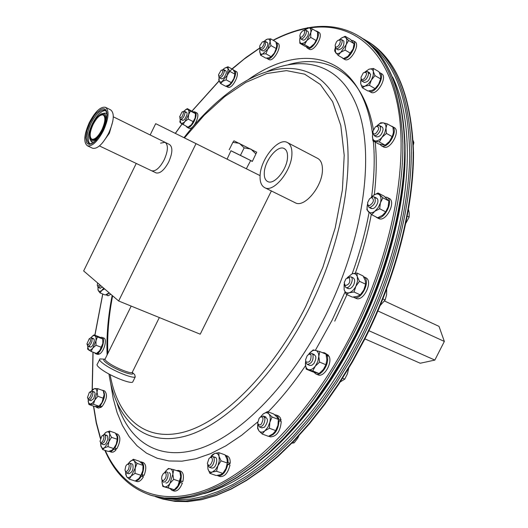 <?xml version="1.0" encoding="UTF-8"?>
<svg xmlns="http://www.w3.org/2000/svg" width="528" height="528" viewBox="0 0 528 528"><rect width="100%" height="100%" fill="white"/><g stroke="black" fill="none" stroke-linecap="round" stroke-linejoin="round"><path stroke-width="0.79" d="M180.127 482.209L180.398 481.338M264.284 172.854C264.099 177.54 265.32 180.477 267.96 181.678C274.52 185.051 287.404 168.947 287.536 157.014C287.661 152.717 286.579 149.919 284.288 148.612C277.787 144.507 264.548 160.697 264.284 172.854M291.925 154.024C292.083 148.005 290.519 144.151 287.245 142.454C278.203 137.32 260.489 159.278 260.086 175.712C259.816 181.988 261.413 185.995 264.878 187.744C273.728 192.832 291.786 170.577 291.925 154.024M294.934 202.613L295.396 202.838C304.504 208.045 322.555 186.278 322.436 169.858C322.502 163.885 320.846 160.03 317.48 158.288L287.687 142.692M246.325 168.769L250.668 160.538L245.579 157.918L230.974 150.731L227.08 159.152M252.311 161.436L256.72 152.176L252.311 161.436L250.628 160.604M230.954 150.784L252.087 161.185M255.757 153.78L250.853 149.048L244.154 147.866L239.375 143.319L232.861 142.355L229.205 149.767M232.861 142.355L233.957 140.818L256.681 152.203M244.154 147.866L240.471 155.318M356.869 334.752C330.719 385.519 300.623 425.693 266.574 455.288C281.371 442.523 295.819 427.178 309.916 409.246C367.085 337.643 406.765 227.436 405.068 149.635C405.728 203.603 388.179 273.101 356.869 334.752M392.687 77.2C409.405 111.5 412.586 167.119 398.132 230.241C383.519 293.337 351.457 360.67 312.569 410.289C275.405 456.245 239.237 484.031 204.065 493.64M384.49 300.993L439.012 326.37L444.345 341.438L434.841 360.089L420.242 363.244L364.901 338.877M434.841 360.089L368.933 330.719M444.345 341.438L377.929 310.992M128.489 469.339C126.832 471.959 125.657 472.19 124.971 470.032L125.75 466.191L126.72 464.752C129.248 463.399 129.842 464.93 128.489 469.339M127.67 464.072L129.749 463.201C131.32 464.264 131.38 466.587 129.928 470.164L128.502 472.204L127.215 472.996L126.515 472.996L125.294 471.016M141.603 474.388L144.085 475.418C146.553 468.739 146.302 464.462 143.319 462.594L141.412 461.96M136.93 481.523L137.089 481.576C139.201 481.958 141.306 480.368 143.405 476.791L141.986 474.725C144.474 468.046 144.223 463.769 141.253 461.901L140.105 461.842M135.34 480.975C137.379 481.081 139.372 479.457 141.319 476.111L143.405 476.791M140.989 475.622L141.319 476.111M129.426 462.152L133.406 459.241L139.3 461.215L141.986 463.551L143.009 465.346L137.082 463.373L135.208 468.079L135.016 473.359L131.287 475.966L129.261 479.12L135.201 481.048L138.917 478.46L140.963 475.312L135.016 473.359M143.009 465.346L142.831 470.6L140.963 475.312M125.558 473.88L126.595 476.725L129.261 479.12M133.406 459.241L134.396 461.017L137.082 463.373M128.806 473.748C132.462 472.276 133.762 469.154 132.726 464.389M128.39 463.485L129.71 461.848C131.584 460.053 133.142 459.776 134.396 461.017L135.465 463.868L135.208 468.079L131.287 475.966C129.393 477.754 127.829 478.005 126.595 476.725L125.519 471.933M139.425 477.913L141.689 474.197L142.831 470.6L143.108 466.712M180.695 476.837L179.87 471.722L173.778 469.676L172.854 474.217L173.672 479.358L170.029 483.285L168.148 487.766L174.273 489.766L177.896 485.872L180.695 476.837L179.791 481.391L173.672 479.358M179.791 481.391L177.896 485.872M174.273 489.766L162.802 486.413L168.148 487.766M162.802 486.413L162.023 482.057M165.706 471.128L168.412 468.448L173.778 469.676M165.799 482.929C169.132 484.024 172.511 473.161 169.013 472.626M164.795 472.362L164.822 472.329C166.63 469.676 168.432 468.488 170.221 468.765C171.937 469.286 172.814 471.101 172.854 474.217L170.029 483.285C168.188 485.958 166.379 487.133 164.591 486.803C162.888 486.242 162.03 484.407 162.017 481.298L162.05 480.553M211.603 468.019L212.817 468.019C217.034 466.904 218.394 455.75 214.13 457.426M227.304 463.01L227.053 459.228L225.047 454.859L218.83 452.668L219.054 456.43L221.054 460.838L217.919 465.736L216.559 471.253L222.823 473.398L225.951 468.514L227.304 463.01L221.054 460.838M222.823 473.398L220.354 474.758L216.137 475.504L209.893 473.378L212.329 472.019L216.559 471.253M209.893 473.378L207.933 468.963L207.709 464.95M211.154 456.199L212.197 454.892L214.619 453.473L218.83 452.668M210.316 457.387L214.619 453.473C216.77 452.859 218.249 453.849 219.054 456.43L219.265 460.819L217.919 465.736L215.371 469.841L212.329 472.019C210.164 472.58 208.705 471.563 207.933 468.963M224.215 471.59L225.951 468.514M261.855 427.845L264.475 427.205C268.435 421.535 268.442 418.15 264.495 417.041M278.355 419.377L276.91 417.008L273.709 413.992L267.445 411.602L268.851 413.945L272.065 416.988L269.848 422.275L269.425 428.254L275.748 430.617L277.946 425.324L278.355 419.377L272.065 416.988M275.748 430.617L272.996 433.811L268.481 436.333L262.172 434.003L264.891 430.802L269.425 428.254M262.172 434.003L258.997 430.907L257.638 428.498L257.684 424.921M260.33 417.173L262.957 414.15L267.445 411.602M262.957 414.15C265.313 412.368 267.28 412.302 268.851 413.945C270.296 415.813 270.633 418.592 269.848 422.275L267.907 427.178L264.891 430.802C262.508 432.564 260.542 432.597 258.997 430.907L257.789 428.023L257.783 424.063M275.484 431.059L277.946 425.324M309.771 365.416L311.791 365.31L313.909 363.508C316.787 358.063 316.45 355.067 312.886 354.506M308.332 354.677L313.15 349.899L319.777 351.542L318.806 356.44L319.618 362.109L325.908 364.736L326.858 359.825L326.033 354.196L319.777 351.542M325.908 364.736L323.374 369.508L319.07 373.534L312.781 370.946L315.295 366.161L319.618 362.109M312.781 370.946L306.194 369.145L305.408 363.521L305.679 361.093M319.07 373.534L312.457 371.725L306.194 369.145M308.887 353.912C311.124 351.127 313.355 349.932 315.559 350.341C317.684 351.001 318.767 353.034 318.806 356.44L317.83 361.495L315.295 366.161C313.018 368.966 310.774 370.135 308.576 369.673C306.478 368.96 305.422 366.907 305.408 363.521M347.186 287.575C349.041 289.714 351.199 288.836 353.648 284.955C355.153 281.398 354.961 279.035 353.08 277.853M347.12 277.801L352.143 273.808L356.935 273.016L357.317 276.725L359.456 281.292L365.633 284.196L365.224 280.46L363.079 275.926L356.935 273.016M365.633 284.196L363.818 289.945L360.254 294.868L354.064 292.004L355.879 286.242L359.456 281.292M354.064 292.004L349.252 292.75L346.223 294.294L344.131 289.727L344.137 284.348M360.254 294.868L357.185 296.406L352.4 297.132L346.223 294.294M369.085 212.461C365.343 232.531 359.7 252.978 352.156 273.808C354.677 273.141 356.4 274.111 357.317 276.725L357.515 281.2L355.879 286.242C354.044 289.7 351.833 291.872 349.252 292.75C346.711 293.363 345.008 292.36 344.131 289.727L344.216 284.005M370.491 207.781C372.999 209.708 375.382 208.138 377.652 203.062C378.391 199.604 377.593 197.927 375.25 198.033M370.874 197.756L373.171 195.512L378.002 192.951L382.866 197.802L388.872 200.937L383.988 196.073L378.002 192.951M388.872 200.937L388.146 206.831L385.717 211.86L379.685 208.758L380.417 202.831L382.866 197.802M379.685 208.758L374.801 211.306L371.666 214.718L366.901 209.761L367.402 204.791M385.717 211.86L382.543 215.266L377.685 217.78L371.666 214.718M373.171 195.512C375.778 193.651 377.909 193.453 379.573 194.924C381.091 196.621 381.368 199.261 380.417 202.831L378.173 207.649L374.801 211.306C372.174 213.147 370.042 213.312 368.419 211.794C366.967 210.104 366.689 207.537 367.58 204.085M376.345 136.838C379.553 137.174 381.784 134.812 383.051 129.756C383.097 127.512 382.259 126.509 380.53 126.746M377.513 125.308L380.695 122.786L383.077 122.833L387.136 123.803L392.951 127.07L393.452 132.33L392.304 136.686L386.47 133.439L385.975 128.146L387.136 123.803M386.47 133.439L382.048 137.254L379.309 141.979L372.92 140.824L372.451 135.584L372.986 132.792M392.304 136.686L389.545 141.405L385.15 145.187L379.309 141.979M385.15 145.187L378.741 144.019L372.92 140.824M376.768 126.067L380.015 123.473L383.077 122.833C385.13 123.275 386.1 125.05 385.975 128.146L384.76 132.825L382.048 137.254C379.672 139.973 377.408 141.2 375.269 140.943C373.237 140.448 372.299 138.659 372.451 135.584M389.545 141.405L393.089 134.561M364.214 82.388C367.97 82.223 370.108 79.484 370.616 74.164L368.339 72.758M374.972 75.623L371.395 80.018L373.204 75.484L373.342 71.544C372.715 69.28 371.25 68.508 368.947 69.227L373.316 68.429L378.932 71.729L380.569 75.781L380.615 78.916L374.972 75.623L373.342 71.544L373.316 68.429M361.073 79.048L360.723 83.701C361.317 85.978 362.762 86.777 365.059 86.104L368.412 83.912L371.395 80.018L369.435 85.351L365.059 86.104L362.32 87.773L360.723 83.701L360.697 80.751M380.615 78.916L378.649 84.229L375.085 88.612L369.435 85.351M375.085 88.612L372.306 90.275L367.95 91.007L362.32 87.773M365.27 71.782L368.947 69.227M375.038 88.658L378.649 84.229L380.556 79.174M338.177 49.87C342.375 49.018 344.269 46.088 343.853 41.085M348.645 40.471L346.117 37.891C344.903 36.617 343.16 36.802 340.89 38.452L345.154 36.247L350.579 39.488L354.097 43.718L348.645 40.471L346.097 44.814L345.101 50.081L340.811 52.272L338.092 55.361L334.679 51.058L334.904 48.86M335.247 47.157L335.603 52.747C336.785 54.061 338.521 53.902 340.811 52.272L346.097 44.814L346.493 43.58L346.856 39.745L345.154 36.247M354.097 43.718L353.107 48.965L350.572 53.302L345.101 50.081M350.572 53.302L347.827 56.384L343.556 58.542L338.092 55.361M339.682 39.521L340.89 38.452M348.031 56.225L353.107 48.965L353.813 46.299M302.768 40.009L303.824 40.135L305.019 39.547L307.593 36.326C308.807 33.554 308.774 31.845 307.487 31.198M305.903 28.789L307.553 27.674L309.151 27.839L312.266 28.901L317.559 32.017L317.559 36.689L316.82 39.085L314.299 43.751L309.811 47.665L308.213 47.428L305.131 46.325L299.838 43.263L299.732 39.488M312.266 28.901L310.754 32.696L310.748 37.389L306.86 40.557L304.504 44.59L299.838 43.263M316.061 40.498L310.748 37.389M309.811 47.665L304.504 44.59M304.465 30.004L309.151 27.839C310.642 28.34 311.177 29.957 310.754 32.696L306.86 40.557L303.95 43.012L301.409 43.487C299.944 42.953 299.422 41.329 299.858 38.61L300.036 37.792M311.705 46.372L314.318 43.745L316.826 39.27L317.559 36.689M262.541 50.787L263.512 50.879L265.907 48.965L267.445 46.127C268.211 43.441 267.808 42.187 266.224 42.352M265.782 39.871L267.241 39.164L270.659 38.841L275.821 41.791L276.725 45.566L276.269 48.286L274.362 53.038L271.095 56.714L269.148 57.816L265.742 58.093L260.575 55.196L259.703 50.747M270.659 38.841L270.085 41.778L270.983 45.58L267.703 49.269L265.907 53.79L262.495 54.08L260.575 55.196M276.164 48.523L270.983 45.58M271.095 56.714L265.907 53.79M264.251 41.158L267.241 39.164C268.963 38.775 269.907 39.646 270.085 41.778L267.703 49.269L262.495 54.08C260.786 54.437 259.855 53.546 259.697 51.407L259.974 48.946M270.739 57.05L274.362 53.038L276.263 48.833L276.712 46.438M221.404 78.804L223.034 78.5L224.268 77.332L226.096 73.795C226.637 71.128 226.037 70.165 224.288 70.897M227.938 66.746L228.149 68.666L226.73 67.478L224.466 68.244L227.938 66.746L233.013 69.511L234.676 72.224L234.901 74.158L233.792 78.764L230.723 83.391L229.192 84.83L225.713 86.288L220.625 83.563L218.988 80.824L218.731 79.319M218.948 77.233L219.272 81.358L220.387 82.045L221.945 81.721L227.245 75.22L228.149 68.666L229.812 71.392L227.245 75.22L226.136 79.84L222.644 81.312L220.625 83.563M234.901 74.158L229.812 71.392M231.238 82.592L226.136 79.84M224.466 68.244L223.014 69.498M229.376 84.698L231 83.213L233.792 78.764L234.96 73.854M181.843 118.958C182.114 120.681 183.071 120.787 184.694 119.275L186.912 115.038C187.295 112.629 186.694 111.784 185.11 112.517M185.341 109.883L187.341 108.636L194.634 112.794L195.485 113.639L195.116 118.021L191.618 124.568L188.021 127.235L180.721 123.07L179.923 122.199L179.896 120.965M187.341 108.636L188.173 109.468L186.338 109.342L183.896 111.177M180.061 118.859L180.721 123.07L182.239 123.334L183.856 122.47L184.886 121.532L188.628 114.701L189.011 111.428L188.173 109.468L190.436 111.045L188.628 114.701L188.245 119.104L184.886 121.532L182.965 124.681M195.485 113.639L190.436 111.045M193.307 121.678L188.245 119.104M191.38 124.826L195.116 118.021L195.512 115.084M104.557 288.889L101.739 290.512L100.03 292.895L98.234 290.499L97.878 289.225M108.438 293.251L105.244 295.02L100.03 292.895M100.096 288.136L102.531 287.146M103.719 288.169L101.422 290.77L99.403 291.456L98.234 290.499L97.904 287.153M89.555 346.361C90.242 347.589 91.291 347.266 92.704 345.385L94.222 341.438C94.406 338.884 93.7 338.085 92.096 339.042M92.07 336.389L94.024 334.891L99.343 336.95L102.788 339.009L102.841 343.438L101.369 347.299L96.01 345.253L92.803 348.064L91.133 351.443L87.747 349.298L87.595 347.939M101.369 347.299L99.686 350.678L96.492 353.47L91.133 351.443M94.024 334.891L97.449 336.95L95.964 340.804L96.01 345.253M102.788 339.009L97.449 336.95M90.757 337.808L93.073 335.702L94.967 335.623L96.03 337.484L95.964 340.804L92.803 348.064L90.875 349.866L88.671 350.077L87.575 345.866M99.686 350.678L102.841 343.438L102.96 340.58M90.889 400.693L93.727 398.647L95.099 393.947C94.948 391.974 94.182 391.42 92.789 392.291M92.651 389.545L94.69 388.535L97.739 388.654L103.25 390.647L104.115 394.733L103.409 398.277L97.871 396.29L94.862 399.993L93.436 404.257L88.928 404.507L94.453 406.454L98.98 406.217L93.436 404.257M103.409 398.277L101.977 402.527L98.98 406.217M88.15 401.227L88.928 404.507M97.739 388.654L97.02 392.179L97.871 396.29M91.212 391.149L94.69 388.535L95.977 388.964L96.67 390.053L97.02 392.179L94.862 399.993L92.301 403.234L90.103 404.098L88.572 402.871L88.136 399.419M99.733 405.478L101.977 402.527L104.115 394.733M103.633 444.635L104.782 444.49L106.042 443.355L107.804 439.388L107.521 435.871L106.564 435.336L105.527 435.732M104.841 433.25L106.121 432.26L109.6 431.039L115.302 433L117.058 436.399L117.203 439.263L111.467 437.309L108.893 441.685L107.956 446.622L104.458 447.823L102.604 449.566L108.332 451.48L111.824 450.292L113.698 448.556L107.956 446.622M117.203 439.263L116.266 444.187L113.698 448.556M100.663 444.972L102.604 449.566M109.6 431.039L109.718 433.884L111.467 437.309M103.613 434.729L106.121 432.26C107.851 431.383 109.052 431.924 109.718 433.884L108.893 441.685L104.458 447.823C102.716 448.675 101.528 448.107 100.881 446.12L100.637 443.164M113.249 449.183L116.266 444.187L117.223 440.497L117.315 437.758M174.016 491.007L174.2 491.066C177.342 491.396 180.055 488.75 182.351 483.127L179.744 482.071M180.134 480.79L182.84 481.549L180.008 481.232M182.84 481.549C184.074 475.9 183.341 472.435 180.642 471.141L178.695 470.481M180.695 480.836C181.929 475.187 181.203 471.715 178.51 470.422L176.411 470.56M170.161 488.756L172.055 490.367C175.19 490.697 177.903 488.05 180.206 482.414L182.351 483.127M179.698 482.209L180.206 482.414M230.208 463.36C230.38 459.274 229.35 456.799 227.132 455.921L225.284 455.268C227.291 456.317 228.195 458.759 228.023 462.594L230.208 463.36L228.063 464.297M220.057 476.54L220.282 476.612C224.789 476.711 228.037 472.831 230.017 464.977L227.825 464.218C225.845 472.078 222.598 475.966 218.09 475.867L217.133 475.391M227.317 462.904L228.023 462.594M227.126 464.356L227.825 464.218M280.005 421.027L281.081 420.05L280.17 417.582L278.639 416.031L276.071 415.008M270.237 436.801L270.488 436.894C276.738 436.458 280.328 431.323 281.259 421.502L279.055 420.664C278.276 429.99 274.85 435.171 268.778 436.201M278.375 419.668L278.771 418.75L277.523 416.11L276.131 415.041L274.573 414.724M278.876 419.212L281.081 420.05M278.408 421.106L279.055 420.664M328.112 355.938L328.555 355.304L324.667 352.895M317.876 374.781L318.146 374.893C323.948 377.626 332.528 363.198 329.135 356.367L326.938 355.443C330.323 362.274 321.737 376.715 315.949 373.989L313.797 372.148M326.159 354.677L326.363 354.38L324.397 352.777L322.238 352.585M326.363 354.38L328.555 355.304M326.456 355.997L326.938 355.443M355.846 298.267L356.123 298.393C363.185 301.996 373.085 282.302 366.353 278.025L364.201 277.002C370.92 281.279 361.007 301 353.958 297.403L353.318 297.059M365.409 277.576L363.462 276.58M363.944 277.457L364.201 277.002M378.497 218.427L378.754 218.559C385.988 222.532 396.693 201.366 388.964 198.35L387.123 197.386M375.514 216.678L376.649 217.483C383.863 221.456 394.581 200.264 386.866 197.254L385.209 197.076M383.216 146.771L383.44 146.89C390.1 150.863 401.221 130.522 394.04 127.472L392.225 126.456M379.929 144.368L381.401 145.774C388.047 149.741 399.175 129.367 392.007 126.324L391.057 126.007M370.795 92.176L370.986 92.288C377.018 96.083 388.073 76.619 381.52 73.709L379.744 72.666M368.683 90.948L369.013 91.153C375.032 94.941 386.1 75.458 379.553 72.554L379.289 72.428M344.573 59.374L344.738 59.466C350.183 62.984 360.809 44.398 354.856 41.725L353.113 40.689M341.979 57.625L342.824 58.351C348.262 61.862 358.895 43.25 352.948 40.59L351.41 40.273M309.065 49.13L309.21 49.21C314.167 52.411 324.159 34.63 318.721 32.241L317.005 31.231M306.181 46.728L307.349 48.134C312.299 51.335 322.298 33.528 316.866 31.145L315.612 30.868M268.811 59.486L268.93 59.558C273.517 62.456 282.797 45.362 277.768 43.25L276.078 42.286M266.548 58.093L267.115 58.542C271.682 61.433 280.962 44.372 275.979 42.22M227.687 87.1L227.799 87.16C232.122 89.793 240.722 73.227 235.99 71.359L234.32 70.448M227.799 87.16L226.017 86.203C230.327 88.829 238.933 72.25 234.208 70.389L233.508 70.198M188.8 128.179L188.899 128.231C193.063 130.64 201.062 114.404 196.515 112.748L194.852 111.89M186.186 126.304L187.13 127.334C191.288 129.736 199.287 113.494 194.753 111.837L193.235 111.797M106.557 294.446L106.399 295L108.227 295.746L110.768 294.221M107.237 295.621L107.686 295.522M106.399 295L109.362 293.02M97.759 352.559L97.673 353.258L99.554 353.971C104.194 351.536 107.488 338.857 103.726 338.032L101.97 337.352M97.317 354.334L98.828 354.314L98.947 353.74M97.673 353.258C102.307 350.816 105.613 338.131 101.858 337.306L100.28 337.425M94.466 352.704L95.548 353.668L98.828 354.314M97.06 353.087L96.947 353.608M100.096 405.088L100.148 405.841L102.095 406.527C106.834 399.656 107.699 394.482 104.683 391.004L102.874 390.344M98.373 408.052L101.31 407.24L101.343 406.263M100.148 405.841C104.894 398.957 105.758 393.782 102.755 390.304L102.056 390.212M95.456 406.553L96.558 407.411L99.37 406.553L101.31 407.24M99.389 405.821L99.37 406.553M114.602 447.48L114.827 448.048L116.846 448.727C120.523 441.646 120.826 436.801 117.744 434.207L115.883 433.567M111.448 452.159L113.078 452.146L114.734 451.169L116.068 449.797L115.757 448.364M114.827 448.048C118.51 440.959 118.813 436.115 115.744 433.521L115.625 433.488M109.065 451.301L111.388 451.348L114.055 449.117L116.068 449.797M113.909 448.444L114.055 449.117M165.944 477.107C164.083 480.982 162.637 481.536 161.594 478.764L161.918 476.137L163.277 473.609C165.719 471.867 166.61 473.035 165.944 477.107M164.314 472.798L166.643 471.827C168.095 472.567 168.419 474.494 167.614 477.602C166.452 480.744 165.013 482.249 163.304 482.11L161.924 479.912M212.428 460.654C210.56 465.907 208.877 466.811 207.372 463.373L208.989 458.535C211.246 456.548 212.395 457.255 212.428 460.654M210.137 457.565L212.771 456.515L213.226 456.74L214.163 458.284L214.276 460.766C213.338 465.029 211.649 467.174 209.213 467.201L207.676 464.699M263.05 418.902C261.763 425.027 259.954 426.479 257.611 423.258L259.142 418.249C261.122 416.236 262.423 416.453 263.05 418.902M260.423 417.12L263.36 416.038L264.97 418.625C264.647 423.832 262.812 426.611 259.459 426.954L257.836 424.34M292.67 442.352L294.116 442.886L292.024 443.144M298.888 435.785L297.64 438.299L294.116 442.886M311.058 355.172C311.137 360.829 309.428 363.046 305.936 361.832L305.606 359.68L307.171 355.766C308.781 353.978 310.081 353.78 311.058 355.172M308.583 354.532L311.758 353.483L312.926 354.578C313.639 360.248 311.791 363.528 307.388 364.432L306.2 363.31L305.752 361.37M342.606 378.233L344.751 379.124L340.237 381.942M348.678 368.359L347.411 373.857L344.751 379.124M349.206 277.583C350.731 281.932 349.384 284.612 345.154 285.628L344.23 282.586L345.913 278.863L349.206 277.583M347.411 277.649L350.882 276.824C354.671 278.626 349.556 289.377 345.814 287.489L344.282 284.328M382.925 298.94L385.15 299.977L380.292 305.415M386.694 289.179L386.588 294.835L385.15 299.977M371.752 197.498C374.53 199.927 373.732 202.666 369.349 205.722L367.864 204.93L367.6 202.64L369.567 198.739L371.752 197.498M371.052 197.677L373.151 196.739L374.227 196.918C376.471 201.062 375.058 204.6 369.996 207.53L368.96 207.359L367.62 204.283M407.332 216.157L409.134 217.094L405.953 223.093M408.52 209.576L409.226 212.876L409.134 217.094M376.114 126.423C379.724 126.74 379.546 129.155 375.58 133.663C373.679 134.442 372.801 133.65 372.959 131.281L375.263 127.037L376.114 126.423M377.19 125.842L379.586 125.572C381.579 128.502 380.549 131.756 376.49 135.353L374.121 135.61L372.986 132.759M413.233 142.223L413.86 142.58L413.345 144.943M413.147 140.613L413.86 142.58M363.191 73.069L363.594 72.712C367.191 71.702 367.462 73.63 364.399 78.5C362.168 80.216 361.046 79.801 361.02 77.273L363.191 73.069M364.861 72.039L367.475 71.537C369.145 73.511 368.504 76.303 365.548 79.906L362.05 81.14L361.086 78.566M336.448 41.903L337.834 40.445C340.652 39.448 341.055 41.006 339.035 45.111C336.706 47.711 335.399 47.738 335.128 45.203L336.448 41.903M338.969 39.91L341.286 39.468C342.619 40.755 342.316 42.986 340.375 46.16L338.422 48.16L336.838 48.794L336.072 48.635L335.234 46.345M300.498 33.429L302.531 30.901C304.696 29.99 305.197 31.145 304.022 34.379C301.785 37.712 300.386 38.168 299.825 35.752L300.498 33.429M303.554 30.466L305.613 30.05C306.649 30.868 306.603 32.538 305.481 35.059C303.844 37.95 302.26 39.197 300.716 38.815L299.95 36.709M259.915 45.494L262.297 42.016C263.934 41.21 264.482 42.002 263.934 44.392C261.961 48.266 260.535 49.097 259.664 46.886L259.915 45.494M263.175 41.653L265.082 41.23L265.445 44.715C264 48.213 262.363 49.856 260.535 49.652L259.789 47.678M218.592 74.606L221.067 70.343L222.407 70.178L222.73 71.775C221.14 75.986 219.747 77.134 218.552 75.2L218.592 74.606M221.826 70.019L223.634 69.584L224.248 71.795C223.159 75.682 221.549 77.662 219.417 77.741L218.678 75.88M179.586 116.912L181.969 112.015L183.044 111.758L183.553 112.695C182.464 117.038 181.144 118.444 179.586 116.912M182.648 111.712L184.391 111.256L185.031 112.477C184.444 116.523 182.919 118.78 180.464 119.242L179.824 118.008M99.779 284.783L98.05 286.176L97.277 285.226L97.614 282.929M100.861 285.721L98.604 287.522L97.442 285.793M88.222 344.81L86.935 343.933L89.324 338.56C91.265 339.497 90.902 341.576 88.222 344.81M90.156 338.078L91.318 337.821C92.73 340.316 91.945 343.088 88.961 346.137L88.057 346.249L87.127 344.54M89.43 398.066L88.183 398.548L87.496 397.472L89.384 392.278C91.879 391.934 91.892 393.862 89.43 398.066M90.136 391.822L91.945 391.109C93.482 393.056 92.961 395.789 90.38 399.307L88.737 399.927L87.721 398.158M102.716 441.289C101.363 442.88 100.465 442.86 100.03 441.223L101.845 435.943C104.386 435.072 104.676 436.847 102.716 441.289M102.709 435.389L104.603 434.603C106.207 436.069 105.97 438.656 103.904 442.365L101.409 443.89L100.294 442.022M154.612 315.625L148.79 313.256L154.612 315.625M155.932 172.814L156.156 172.92C160.129 173.712 164.314 170.056 168.709 161.957C172.636 152.915 172.894 147.094 169.488 144.494L165.264 142.408M113.315 116.813L165.04 142.303C168.425 144.896 168.148 150.724 164.215 159.779C159.812 167.897 155.635 171.567 151.681 170.788C155.635 171.567 159.812 167.897 164.215 159.779C168.148 150.724 168.425 144.896 165.04 142.303L160.585 143.154M260.093 175.646L196.027 143.636L118.655 300.993L83.655 270.943L136.237 163.442M150.163 134.97L155.694 123.664L196.027 143.636M118.655 300.993L200.218 334.191L271.379 190.958M104.973 359.185L99.904 358.915C98.782 359.733 100.379 361.654 104.696 364.67C114.048 371.25 133.082 378.853 135.241 376.926L134.732 374.702L133.208 373.25M99.535 359.667L97.376 364.063C96.241 364.901 97.825 366.841 102.135 369.877C111.461 376.497 130.508 384.061 132.693 382.074L133.069 381.315M105.699 107.422L110.616 109.857C114.695 113.111 114.068 120.846 108.748 133.056C102.881 144.038 97.522 149.114 92.657 148.276L92.387 148.15M89.311 122.602C95.139 111.586 100.511 106.478 105.435 107.29C109.474 110.53 108.827 118.272 103.488 130.508C97.621 141.524 92.268 146.619 87.437 145.807C83.351 142.514 83.978 134.779 89.311 122.602M93.034 124.595C89.674 132.271 89.278 137.141 91.852 139.214C94.915 139.729 98.287 136.514 101.983 129.584C105.343 121.882 105.745 117.005 103.191 114.959C100.096 114.444 96.71 117.658 93.034 124.595M156.156 172.92L151.463 170.683M288.341 64.673C327.947 53.031 363.548 74.217 373.435 129.65M375.19 142.072C376.853 158.017 376.556 175.573 374.293 194.746M371.29 214.408C367.739 233.633 362.413 253.222 355.311 273.174M346.969 294.637L334.752 321.136M359.08 36.267C387.281 52.727 402.494 89.021 404.712 145.154C405.306 200.442 387.479 271.253 355.549 334.613L342.962 357.964L329.36 380.193L314.932 401.036L299.871 420.242L284.361 437.62L268.613 452.991L252.82 466.237L237.151 477.266L221.786 486.024L206.884 492.505L192.575 496.716L178.992 498.716L166.234 498.564L151.186 495.376M308.59 27.713C325.895 24.625 341.748 26.902 356.149 34.551C384.8 50.437 400.363 86.546 402.844 142.877C403.656 198.383 385.777 269.828 353.575 333.742L340.976 357.119L327.367 379.375L312.932 400.244L297.871 419.476L282.361 436.874L266.62 452.272L250.826 465.538L235.165 476.586L219.806 485.364L204.917 491.852L190.621 496.082L177.052 498.089L164.307 497.95L152.473 495.752L148.87 494.624M175.362 133.406L182.061 124.067M192.067 111.071L219.074 81.035M228.439 72.191L244.022 59.176L259.842 48.101M273.326 40.366C284.447 34.637 295.403 30.703 306.194 28.578M309.632 27.977C350.387 21.602 385.948 46.609 397.544 104.854C409.009 162.967 392.429 253.11 352.097 332.97C312.596 411.147 255.275 470.474 207.332 489.291C159.218 507.995 122.72 489.463 105.277 450.457M267.208 71.491C306.887 53.645 344.5 65.914 359.482 113.566C374.411 161.027 361.891 243.349 325.156 316.279C291.119 383.909 241.091 434.689 200.105 448.437C158.974 462.099 128.984 441.692 117.064 403.095M345.035 292.057L332.125 320.179L315.394 350.302M305.514 365.666C293.634 383.163 281.18 398.561 268.145 411.866M257.618 422.017L241.672 435.25L225.905 445.823L210.553 453.671L195.822 458.779L181.909 461.175L168.967 460.957L157.12 458.225L146.48 453.136L137.115 445.85L129.089 436.55L122.417 425.436L117.124 412.685L113.203 398.508L110.649 383.09M183.982 137.676C202.184 114.266 221.536 96.149 242.035 83.318C282.282 58.377 322.529 63.611 339.992 107.705C357.449 151.523 346.368 234.439 309.302 308.101C275.497 375.441 225.449 425.086 185.81 436.016C146.012 446.919 118.708 422.624 110.207 381.018L108.933 373.996M184.444 137.907L204.131 115.302L224.763 96.565L245.797 82.414L266.607 73.55L286.486 70.627L304.669 74.164L320.324 84.493L332.633 101.713L340.811 125.545L344.21 155.331L342.388 189.961L335.201 227.911L322.852 267.333L305.884 306.181C272.303 373.111 222.466 422.169 183.348 432.221C144.078 442.253 117.619 416.922 110.114 374.629M107.844 353.489C107.098 335.452 108.689 316.226 112.609 295.805M247.949 79.867C302.907 40.319 362.254 53.599 372.603 134.396M373.336 141.055C374.906 157.964 374.319 176.59 371.593 196.937M100.525 438.055L96.419 422.704L93.667 406.177M92.288 389.882L93.08 352.176M94.941 335.247L102.795 294.023M157.529 497.396L161.165 498.538L173.078 500.762L185.896 500.94L199.531 498.986L213.88 494.815L228.822 488.387L244.22 479.688L259.908 468.725L275.722 455.558L291.476 440.26L306.979 422.974L322.034 403.847L336.442 383.104L350.018 360.967L362.578 337.702C394.647 274.111 412.315 202.95 411.286 147.576C408.573 91.364 392.799 55.249 363.944 39.23L362.941 38.683M166.34 498.59L178.207 499.792L190.872 499.059L204.263 496.307L218.269 491.489L232.782 484.572L247.665 475.543L262.779 464.429L277.972 451.288L293.066 436.201L307.903 419.291L322.291 400.706L336.072 380.642L349.061 359.304L361.106 336.937C391.208 277.207 408.738 210.639 409.669 157.007C409.233 102.472 396.508 65.314 371.507 45.54M159.859 498.155L174.986 501.376L187.816 501.56L201.472 499.613L215.833 495.462L230.782 489.047L246.187 480.368L261.881 469.425L277.702 456.271L293.456 440.999L308.959 423.733L324.014 404.633L338.422 383.915L351.985 361.799L364.531 338.567C396.33 275.53 413.952 205.009 413.14 149.853C410.698 93.845 395.281 57.539 366.887 40.946M131.188 306.095L105.263 358.73C104.412 359.35 105.64 360.809 108.946 363.106C116.081 368.102 130.548 373.897 132.198 372.458L132.475 371.897M104.98 359.218C102.643 359.403 103.613 361.007 107.89 364.03C117.48 370.781 136.495 377.263 132.264 372.418M105.158 110.167L104.986 110.081C100.69 109.375 95.997 113.83 90.908 123.44C86.255 134.072 85.714 140.824 89.278 143.695C92.921 144.388 97.429 139.867 102.808 130.126M89.905 122.932L94.175 115.784L96.532 112.913L101.119 109.283L103.125 108.709L104.801 109.019L106.055 110.22L106.828 112.246L107.072 114.998L105.937 122.126L104.61 126.133L100.782 134L96.07 140.342L93.687 142.52L91.443 143.88L89.456 144.362L87.82 143.946L86.618 142.666L85.721 137.808L86.896 130.772L89.905 122.932M92.697 124.403C100.412 107.785 110.722 113.018 102.333 129.776C94.321 146.725 84.427 140.692 92.697 124.403M101.198 133.175C95.825 141.068 92.044 142.989 89.852 138.93C88.915 135.188 89.852 130.337 92.651 124.377C95.363 118.932 98.353 115.388 101.62 113.751C106.346 112.629 107.316 116.767 104.531 126.166M103.31 113.348L105.369 113.078L106.894 114.068M93.324 142.593L91.608 142.025L90.499 140.21M89.813 143.834C87.107 140.25 87.899 133.663 92.189 124.06C96.875 115.097 101.363 110.59 105.646 110.53M112.814 121.235L109.355 133.221L102.551 142.778M359.093 36.267C387.499 52.912 402.818 89.324 405.055 145.49C405.682 200.785 387.889 271.498 356.004 334.772L343.431 358.096L329.842 380.299L315.421 401.115L300.359 420.308L284.849 437.666L269.095 453.031L253.275 466.27L237.58 477.299L222.176 486.064L207.22 492.545L192.845 496.756L179.177 498.749L166.327 498.59L152.473 495.752C130.819 488.987 114.939 473.84 104.841 450.311M307.039 27.997C295.878 30.175 284.559 34.247 273.082 40.227M260.383 47.52L246.055 57.427L231.917 68.917M219.021 80.909L191.981 111.025M181.988 124.014L175.283 133.366M112.167 295.429C108.049 316.437 106.359 336.296 107.092 355.014M102.716 293.99L94.842 335.207M92.961 352.136L92.136 390.034M93.469 406.111L96.228 422.888L100.373 438.478M264.878 187.744L295.396 202.838M369.059 42.266C396.772 59.968 411.589 96.683 413.503 152.394C413.873 207.214 396.304 276.626 364.98 338.725L352.447 361.931L338.89 384.014L324.489 404.712L309.441 423.793L293.938 441.045L278.17 456.311L262.337 469.458L246.609 480.394L231.165 489.086L216.163 495.495L201.729 499.653L188.001 501.6L175.078 501.395L163.053 499.138L155.555 496.683M126.515 472.996L128.891 473.774M129.829 463.228L132.119 463.987M137.089 481.576L135.3 480.995M276.263 48.833L276.269 48.286M234.689 76.091L234.683 75.748M117.223 440.497L117.15 440.068M174.2 491.066L172.055 490.367M220.282 476.612L218.09 475.867M270.488 436.894L268.706 436.234M318.146 374.893L315.949 373.989M356.123 298.393L353.958 297.403M378.754 218.559L376.649 217.483M383.44 146.89L381.401 145.774M370.986 92.288L369.013 91.153M344.738 59.466L342.824 58.351M309.21 49.21L307.349 48.134M268.93 59.558L267.115 58.542M188.899 128.231L187.13 127.334M97.429 354.374L95.548 353.668M98.498 408.098L96.558 407.411M111.586 452.206L109.573 451.532M209.213 467.201L211.715 468.059M212.883 456.555L215.378 457.426M259.459 426.954L261.987 427.898M263.492 416.084L265.881 416.988M307.388 364.432L309.91 365.475M311.896 353.542L314.266 354.539M345.814 287.489L348.289 288.638M350.816 276.784L353.146 277.88M374.359 196.984L376.629 198.165M368.96 207.359L371.369 208.593M379.698 125.638L381.916 126.878M374.121 135.61L376.457 136.904M367.574 71.597L369.732 72.857M362.05 81.14L364.307 82.447M341.365 39.514L343.464 40.762M336.072 48.635L338.257 49.916M305.686 30.089L307.738 31.291M300.716 38.815L302.841 40.049M265.148 41.263L267.155 42.412M260.535 49.652L262.607 50.82M223.694 69.61L225.674 70.686M219.417 77.741L221.456 78.837M184.444 111.283L186.41 112.286M180.464 119.242L182.49 120.272M98.307 287.476L100.393 288.328M88.057 346.249L90.202 347.068M91.377 337.841L93.456 338.639M88.737 399.927L90.948 400.712M92.004 391.136L94.149 391.908M101.409 443.89L103.706 444.662M104.676 434.623L106.894 435.382M132.231 372.385L132.396 372.992L132.198 372.458L159.337 317.552M132.297 372.385L134.732 374.702M132.693 382.074L135.241 376.926M105.204 110.187L104.986 110.081C108.134 112.451 107.415 119.13 102.815 130.126M87.437 145.807L92.657 148.276M99.449 145.933L151.681 170.788"/></g></svg>
